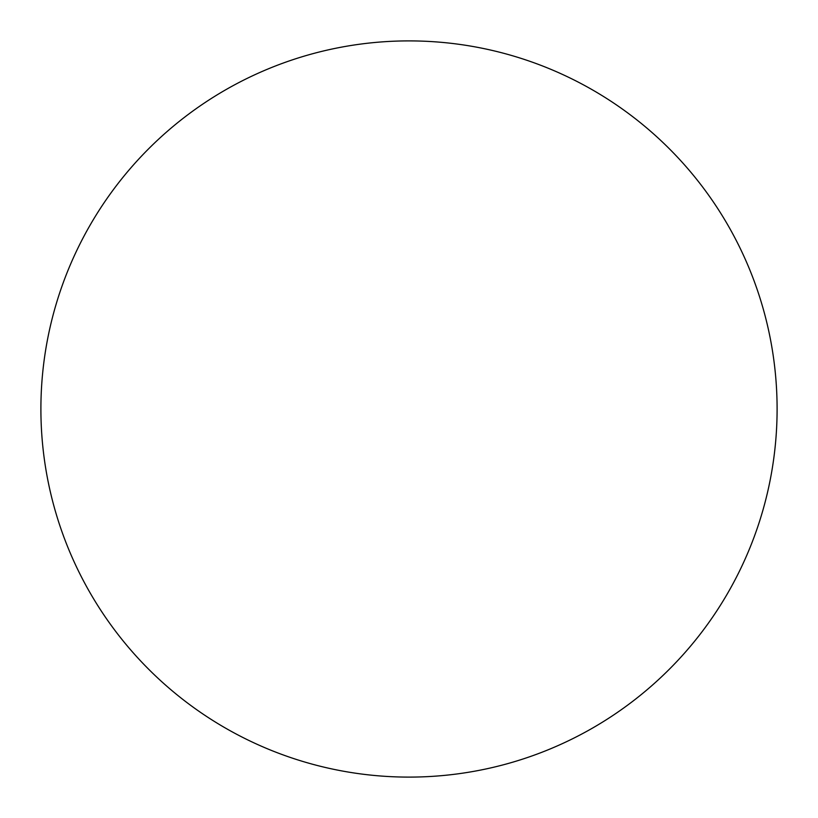 <?xml version="1.0" encoding="UTF-8"?>
<svg xmlns="http://www.w3.org/2000/svg" width="818" height="818" viewBox="0 0 818 818"><rect width="100%" height="100%" fill="white"/><g stroke="black" fill="none" stroke-linecap="round" stroke-linejoin="round"><path stroke-width="1.23" d="M777.1 409A368.1 368.1 0 0 0 224.95 90.215A368.1 368.1 0 0 0 224.95 727.785A368.1 368.1 0 0 0 777.1 409"/></g></svg>
